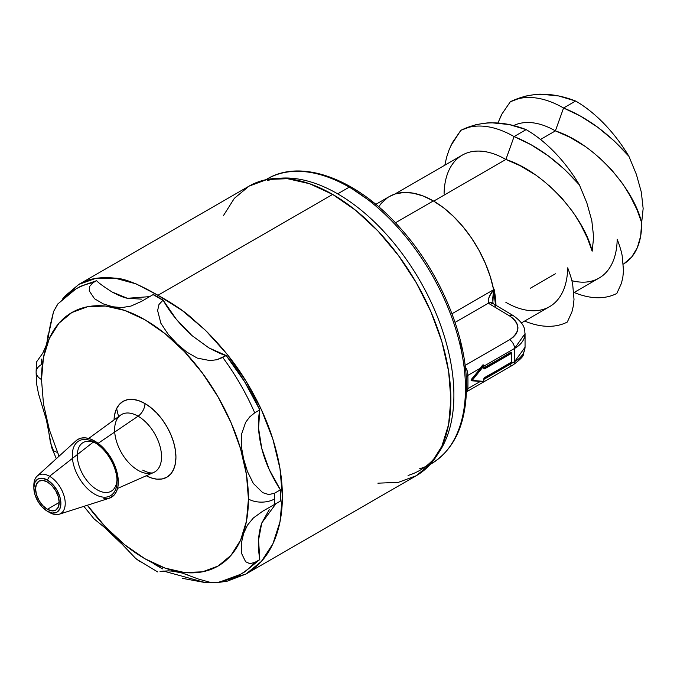 <?xml version="1.0" encoding="UTF-8"?>
<svg xmlns="http://www.w3.org/2000/svg" width="677" height="677" viewBox="0 0 677 677"><rect width="100%" height="100%" fill="white"/><g stroke="black" fill="none" stroke-linecap="round" stroke-linejoin="round"><path stroke-width="1.02" d="M94.662 494.159A31.633 18.262 -120 0 0 114.032 466.605A31.633 18.262 -120 0 0 75.291 444.239A31.633 18.262 -120 0 0 94.662 494.159M36.448 362.017L36.109 372.045A18.372 10.604 0 0 0 41.492 379.552A18.372 10.604 180 0 1 36.109 372.045A18.372 10.604 180 0 1 41.492 364.548A164.706 95.093 60 0 1 41.593 359.098M118.627 416.567A81.815 47.238 60 0 1 116.647 408.468M138.083 470.337A33.165 19.142 -120 0 0 158.393 441.446A33.165 19.142 -120 0 0 117.781 417.997A33.165 19.142 -120 0 0 138.083 470.337A33.165 19.142 -120 0 0 155.888 471.167A33.165 19.142 -120 0 0 159.391 444.247A33.165 19.142 -120 0 0 138.083 416.186A10.671 6.161 120 0 0 144.971 403.534A43.793 25.286 60 0 1 175.918 456.07A43.793 25.286 60 0 1 146.85 476.066M142.754 470.16C151.31 474.408 153.374 472.631 153.603 472.521A33.165 19.142 -120 0 0 160.017 446.346A33.165 19.142 -120 0 0 138.083 416.186L98.123 443.325L138.083 416.186A33.165 19.142 -120 0 0 120.506 415.196L88.679 438.468M107.846 453.285A28.087 16.214 60 0 1 114.286 464.43A28.087 16.214 60 0 0 107.846 453.285M59.161 514.249A22.189 12.812 60 0 1 49.539 512.497L47.373 511.245L49.539 512.497A22.189 12.812 -120 0 0 65.229 503.443A22.189 12.812 -120 0 0 49.539 476.269A22.189 12.812 60 0 1 64.383 497.079A22.189 12.812 60 0 1 59.161 514.249L109.166 498.272A33.435 19.303 -120 0 0 117.028 472.394A33.435 19.303 -120 0 0 94.662 441.032A33.435 19.303 -120 0 0 75.985 440.803L37.15 476.117A22.189 12.812 60 0 1 49.539 476.269L94.662 441.032L49.539 476.269A22.189 12.812 -120 0 0 33.85 485.324L33.85 487.829A19.117 11.044 60 0 1 47.373 480.027L49.539 476.269L47.373 480.027L42.194 478.224L37.81 479.079L34.882 482.447L33.85 487.829L34.882 494.396L37.81 501.158L42.194 507.073L47.373 511.245A19.117 11.044 60 0 1 33.85 487.829M33.892 486.636A22.189 12.812 60 0 1 37.15 476.117M47.373 509.29A16.722 9.656 60 0 1 36.448 494.557A16.722 9.656 60 0 1 39.012 481.152A16.722 9.656 60 0 1 47.373 481.982L51.892 485.637L55.734 490.808L58.29 496.715L59.195 502.461L47.373 509.29L42.846 505.634L39.012 500.464L36.448 494.557L35.551 488.811L36.448 484.106L39.012 481.152L42.846 480.408L47.373 481.982A16.722 9.656 60 0 1 58.29 496.715A16.722 9.656 60 0 1 55.734 510.111L51.892 510.856L47.373 509.29L59.195 502.461L58.29 507.166L55.734 510.111A16.722 9.656 60 0 1 47.373 509.29M134.495 557.484L140.19 561.859M83.863 506.354L94.01 518.827L107.567 529.905L115.623 537.428L136.094 558.863L157.623 571.904M103.894 526.833L121.488 543.673M160.051 571.498L168.615 570.872L173.921 571.27L182.384 573.106L198.183 578.97L210.445 582.415L218.586 582.423L240.31 574.426A164.706 95.093 60 0 1 222.758 580.942M59.026 456.222L49.37 429.819L43.48 404.008L41.492 379.552A146.334 84.49 60 0 1 144.971 319.806A146.334 84.49 60 0 1 248.442 499.025A18.372 10.604 0 0 0 274.422 499.025A164.706 95.093 -120 0 0 274.32 493.347L268.735 494.548L262.727 492.661L253.325 483.429L247.41 471.446L243.618 458.989L241.393 446.71L241.444 434.49L245.641 422.338L249.771 416.846L254.721 412.826A164.706 95.093 -120 0 0 222.758 357.464L216.877 359.732L209.946 360.579L197.295 358.108L186.725 352.048L177.213 343.992L168.319 334.472L160.889 323.31L157.623 310.582L158.968 304.532L162.827 300.241A164.706 95.093 -120 0 0 157.953 297.313A164.706 95.093 -120 0 0 153.087 294.613L141.569 301.35L130.966 306.08L121.767 307.603L112.712 306.757L103.361 303.922L94.552 298.777L89.237 290.873L89.677 286.354L93.155 282.639A164.706 95.093 -120 0 0 76.264 288.783M61.192 301.087A164.706 95.093 60 0 1 75.604 289.155L57.816 303.965L53.576 311.488L46.324 345.101L42.693 353.276L36.465 362.034L42.693 353.276M377.893 483.175L398.33 482.362L416.245 475.728A167.194 96.532 -120 0 0 441.878 341.75A167.194 96.532 -120 0 0 332.652 194.417L157.953 295.274C172.44 303.364 183.171 310.498 190.161 316.667L205.571 330.418C222.115 346.954 235.571 363.82 245.937 380.99C257.971 400.725 266.958 420.155 272.907 439.305C279.229 459.548 282.385 478.605 282.377 496.469C282.385 514.342 279.229 530.116 272.907 543.783C266.958 556.748 257.971 566.835 245.937 574.054L217.207 582.635M215.168 582.753L205.571 582.66L163.512 571.058M78.744 284.467C88.069 278.653 100.188 276.563 115.082 278.179C124.094 278.289 138.387 283.993 157.953 295.274L332.652 194.417A167.194 96.532 -120 0 0 249.051 186.133L78.744 284.467L62.8 298.726L64.806 296.221L78.744 284.467L95.719 278.374L115.082 278.179L136.102 283.883L157.953 295.274L182.231 310.515L205.571 330.418L227.083 354.215L245.937 380.99L261.407 409.729L272.907 439.305L279.982 468.594L282.377 496.469L279.982 521.857L272.907 543.783L261.407 561.411L245.937 574.054L416.245 475.728L430.953 463.525L441.878 446.236L448.606 424.504L450.874 399.185L448.606 371.241L441.878 341.75L430.953 311.843L416.245 282.664L398.33 255.347L377.893 230.925L355.713 210.352L332.652 194.417L309.584 183.721L287.412 178.686L266.966 179.507L249.051 186.133L234.352 198.336L223.427 215.633M239.65 574.798A164.706 95.093 -120 0 0 254.721 562.485L249.813 563.645L245.624 561.741L241.435 553.143L241.393 542.979L243.618 533.468L247.418 525.2L253.367 517.973L262.752 511.186L280.413 501.073L280.413 489.826L269.226 469.525L261.771 448.521C265.147 461.985 271.359 475.753 280.413 489.826L274.32 493.347L268.684 494.54L262.727 492.661L253.325 483.429L247.41 471.446L243.618 458.989L241.393 446.71L241.444 434.49L245.641 422.338L249.771 416.846L254.721 412.826L259.799 409.898C257.488 421.356 258.149 434.228 261.771 448.521L258.563 428.194L259.799 409.898L244.625 381.752L226.16 355.501L208.897 347.893L191.896 335.521L176.282 319.231L163.081 300.089L153.34 294.47L141.569 301.35L130.966 306.08L121.767 307.603L112.712 306.757L103.361 303.922L94.552 298.777L89.237 290.873L89.677 286.354L93.155 282.639L96.549 280.676L79.869 286.684M157.953 295.274L157.953 297.313L157.953 295.274M141.459 299.124L127.394 298.286L112.086 291.999C118.483 295.443 123.586 297.541 127.394 298.286L149.659 296.628M97.928 281.886L96.549 280.676C98.563 282.901 103.742 286.676 112.086 291.999M50.403 324.63L46.781 343.679L48.084 334.7M244.067 572.251L259.799 559.557L254.721 562.485A164.706 95.093 60 0 1 240.31 574.426L244.625 571.938L259.799 559.557L258.563 539.984L261.771 522.999L269.226 509.739M245.937 574.054L227.083 581.23L217.165 582.635M215.21 582.753L205.571 582.66L182.231 578.302M275.937 503.663L261.771 522.999C258.149 533.518 257.488 545.704 259.799 559.557L254.721 562.485L249.771 563.636L245.624 561.741L241.435 553.143L241.393 542.979L243.618 533.468L247.418 525.2L253.367 517.973L262.752 511.186L280.413 501.073L280.413 489.826L274.32 493.347A164.706 95.093 60 0 1 274.422 499.025A164.706 95.093 60 0 1 274.32 504.593A164.706 95.093 -120 0 0 274.422 499.025A18.372 10.604 180 0 1 248.442 499.025A146.334 84.49 60 0 1 193.664 572.827A146.334 84.49 60 0 1 87.333 505.245L105.367 526.816L124.78 544.824L144.971 558.77L165.154 568.13L184.567 572.539L202.457 571.828L218.138 566.014L231.001 555.343L240.563 540.204L246.453 521.188L248.442 499.025L246.453 474.569L240.563 448.758L231.001 422.583L218.138 397.044L202.457 373.129L184.567 351.761L165.154 333.753L144.971 319.806L124.78 310.447L105.367 306.038L87.477 306.749L71.804 312.562L58.933 323.234L49.37 338.373L43.48 357.388L41.492 379.552M36.109 372.045L36.516 383.461L38.564 394.022L46.324 419.588L51.824 447.979L56.335 458.676M184.939 573.918L188.773 575.298M172.212 571.075L181.783 572.928M161.93 571.227L168.522 570.872M48.719 431.765L50.47 442.936L53.585 450.874L56.716 452.177M38.471 393.675L46.459 420.138M162.725 568.908A164.706 95.093 60 0 1 157.953 566.268A164.706 95.093 60 0 1 153.087 563.34M222.758 357.464A164.706 95.093 60 0 1 254.721 412.826L259.799 409.898C250.778 390.502 239.565 372.367 226.16 355.501L216.809 359.749L209.946 360.579L197.295 358.108L186.725 352.048L177.213 343.992L168.319 334.472L160.889 323.31L157.623 310.582L158.968 304.532L163.081 300.089C169.792 312.199 179.397 324.012 191.896 335.521L208.897 347.893C218.163 352.734 223.918 355.273 226.16 355.501L222.758 357.464M47.373 511.245L52.544 513.048L56.927 512.193L59.864 508.825L60.888 503.443L59.864 496.876L56.927 490.114L52.544 484.199L47.373 480.027A19.117 11.044 60 0 1 60.888 503.443A19.117 11.044 60 0 1 47.373 511.245L49.539 512.497M75.926 440.862L77.94 439.373L81.528 438.044L85.615 437.884L90.049 438.891L94.662 441.032L103.708 448.335L111.375 458.676L116.503 470.498L118.306 481.982L117.849 487.051L116.503 491.392L114.32 494.853L109.082 498.297M107.795 498.619L103.708 498.78M97.175 489.801A28.079 16.206 -120 0 0 114.371 465.344A28.079 16.206 -120 0 0 79.979 445.491A28.079 16.206 -120 0 0 97.175 489.801M146.266 475.762L151.005 477.844L156.819 479.164L162.175 478.952L166.864 477.209L170.714 474.018L173.574 469.491L175.335 463.796L175.935 457.17L175.335 449.85L173.574 442.123L170.714 434.287L166.864 426.645L162.175 419.486L156.819 413.097L151.005 407.706L144.971 403.534L138.929 400.733L133.115 399.413L127.767 399.625L123.07 401.359L119.22 404.558L116.359 409.086L114.599 414.781L114.032 419.926A43.793 25.286 60 0 1 144.971 403.534A10.671 6.161 -60 0 1 138.083 416.186A33.165 19.142 -120 0 0 118.653 416.888M48.71 335.496L45.841 346.463M58.036 303.711L53.576 311.488L50.445 324.385M79.92 286.659L75.604 289.155A164.706 95.093 60 0 1 93.155 282.639L96.549 280.676L80.419 286.371M157.953 297.313A164.706 95.093 60 0 1 162.827 300.241L153.087 294.613A164.706 95.093 60 0 1 157.953 297.313M484.377 377.808L484.783 377.47A1.422 0.821 120 0 0 483.776 379.213L483.776 381.405L472.216 380.372L483.784 365.986L483.987 367.89L483.987 365.698L483.454 365.648L483.911 365.368L482.583 365.089L483.454 365.648L471.894 380.034L472.216 380.372L483.784 365.986L483.784 368.178L484.783 368.762L511.66 353.242L511.77 362.026L511.863 352.954L510.907 352.226L484.283 367.89L484.639 368.263L511.507 352.751L511.152 352.37L511.66 352.666L511.262 352.192L511.66 353.242L511.507 352.751L484.639 368.263L484.783 368.762L511.863 352.954L511.66 361.958L484.639 377.8L511.507 362.288L484.783 377.47L483.776 379.213L483.776 381.405L472.216 380.372A0.711 0.559 95.1 0 1 471.894 380.745L483.454 381.777A0.711 0.559 -84.9 0 0 483.776 381.405A0.711 0.559 95.1 0 1 483.454 381.777A0.711 0.575 52.9 0 0 483.903 381.312M483.928 367.924L483.784 368.178A1.422 0.821 120 0 0 484.783 368.762L483.979 367.95M408.07 475.44A164.35 94.89 -120 0 0 453.895 395.123A164.35 94.89 60 0 1 438.087 453.565M471.209 380.584L471.463 380.728A0.711 0.559 -84.9 0 0 472.216 380.372L471.894 380.034L483.454 365.648L483.023 365.343L471.463 379.721L471.894 380.034L471.463 379.721L471.209 380.372L471.209 379.577L483.023 365.343L482.583 365.089L483.911 365.368L483.454 365.648L483.987 365.698L483.987 367.89L483.827 365.436M492.941 302.746L492.738 298.413L493.635 289.705A88.035 50.826 60 0 1 495.513 305.031L493.635 289.705L489.395 296.501L488.168 299.97L488.506 303.11L490.63 302.67L493.254 303.651L492.864 302.179L493.635 289.705L451.982 313.747L493.635 289.705A88.035 50.826 -120 0 0 433.339 200.917L395.419 222.809L433.339 200.917L423.125 195.991L413.182 193.148L403.788 192.471L395.199 193.969L389.224 196.618M279.161 178.305A164.35 94.89 60 0 1 337.679 193.834L349.256 187.157A164.35 94.89 -120 0 0 267.077 179.016L265.833 179.735M278.865 173.93A164.35 94.89 60 0 1 349.256 187.157A164.35 94.89 60 0 1 465.463 388.437A3.554 2.056 0 0 0 466.504 386.965A3.554 2.056 180 0 1 465.463 388.437A164.35 94.89 60 0 1 419.638 468.755M573.851 292.642L599.069 278.078A87.511 50.521 -120 0 0 617.187 239.235C619.87 246.335 621.528 251.836 622.171 255.745L623.517 270.732L622.832 277.367L621.41 283.384L616.815 293.454A109.742 63.359 60 0 1 574.147 292.472A109.742 63.359 -120 0 0 616.815 293.454L621.41 283.384L622.823 277.367L623.517 270.732L622.171 255.745C621.528 251.844 619.87 246.343 617.187 239.235A87.511 50.521 60 0 1 571.862 280.693M465.59 369.684L466.631 369.117L467.824 374.153L467.875 375.397L466.191 377.004L467.875 375.397A337.561 194.891 -60 0 1 467.875 388.623L466.478 389.715L467.875 388.623A337.561 194.891 120 0 0 467.875 375.397L480.382 368.178L482.583 365.089L480.382 368.178L467.875 375.397L467.807 373.806M628.891 156.269A109.742 63.359 -120 0 0 575.645 101.034A109.742 63.359 60 0 1 628.891 156.269C608.978 133.606 587.204 117.51 563.577 107.998L580.485 116.105L597.63 127.174L614.064 140.799L628.891 156.269L636.372 174.37L628.891 156.269M563.569 108.007L555.385 130.881A87.511 50.521 -120 0 0 513.648 125.567A87.511 50.521 60 0 1 555.385 130.881L563.569 108.007A109.742 63.359 -120 0 0 510.323 101.762L525.149 96.193C533.704 94.585 539.18 93.934 541.583 94.247L558.728 95.973L575.628 101.042C552.009 91.784 530.243 92.03 510.323 101.762A109.742 63.359 60 0 1 563.569 108.007L575.628 101.042L563.586 107.998M466.631 369.117A7.159 4.13 60 0 0 465.37 367.586A7.159 4.13 60 0 1 466.631 369.117L467.663 372.291M500.083 117.739L501.919 114.032L510.323 101.762L501.919 114.032L497.917 123.011M511.66 361.958L483.869 378.697M375.803 204.369L389.326 196.558A88.035 50.826 -120 0 1 433.339 200.917L443.562 207.788L453.497 216.428L462.899 226.592L471.488 238.016L479.045 250.38L485.358 263.353L490.266 276.58L493.635 289.705C489.276 295.206 487.567 299.674 488.506 303.11A14.869 8.733 0.9 0 0 490.317 304.413A7.159 4.062 -59.1 0 1 493.897 304.066A7.159 4.062 120.9 0 0 490.317 304.413L509.595 315.939A7.159 4.062 -59.1 0 1 513.183 315.584A7.159 4.062 120.9 0 0 509.595 315.939L513.158 318.52L515.806 321.457L517.431 324.63L517.981 327.913L517.431 331.188L515.806 334.328L513.158 337.214L509.595 339.719L465.107 365.411L509.595 339.719A7.159 4.13 60 0 1 514.571 348.435L514.571 361.662C521.214 357.862 524.709 353.03 525.056 347.174L525.056 333.71C524.709 339.727 521.214 344.635 514.571 348.435L514.571 361.662A7.159 4.13 60 0 1 513.09 364.937A7.159 4.13 60 0 1 509.595 364.632M567.309 322.04A109.742 63.359 60 0 1 524.641 321.05A109.742 63.359 -120 0 0 567.309 322.04L571.896 312.021L573.309 306.038L574.011 299.395L572.7 284.458C572.057 280.523 570.389 274.989 567.69 267.838L567.69 267.838C570.389 274.997 572.057 280.532 572.7 284.458L574.011 299.395L573.309 306.046L571.896 312.021L567.309 322.04M514.071 136.585A109.742 63.359 -120 0 0 460.825 130.339A109.742 63.359 60 0 1 514.071 136.585L526.131 129.62C502.503 120.371 480.738 120.608 460.825 130.339L452.448 142.559L448.953 150.159M446.617 157.199L444.84 165.188L446.575 157.343L449.173 149.6M579.385 184.855A109.742 63.359 -120 0 0 526.139 129.612A109.742 63.359 60 0 1 579.385 184.855L586.857 202.931L591.808 220.668L593.644 237.111L592.172 251.184L593.644 237.111L591.808 220.668L586.857 202.931L579.385 184.855L564.567 169.377L548.125 155.752L530.988 144.683L514.08 136.585C537.699 146.088 559.473 162.184 579.385 184.855M450.941 145.555L460.825 130.339L475.643 124.771C484.199 123.163 489.683 122.512 492.086 122.825L509.222 124.551L526.131 129.62L514.08 136.576L505.897 159.45L514.08 136.585M493.186 303.567A7.159 4.773 131.4 0 0 493.118 303.508A7.159 4.773 131.4 0 0 488.506 303.11L455.071 322.413L488.506 303.11A14.869 8.733 0.9 0 0 490.317 304.413L509.595 315.939C520.52 323.978 520.52 331.908 509.595 339.719A7.159 4.13 -120 0 1 514.571 348.435L525.056 333.617C524.26 331.789 527.171 325.349 513.183 315.584L493.897 304.066A7.159 4.062 -59.1 0 1 495.285 307.29M267.077 179.016C301.747 158.046 357.574 179.253 400.539 228.386C440.236 272.391 466.978 336.689 466.504 386.99C466.114 423.904 454.419 449.469 431.427 463.677A164.35 94.89 -120 0 0 465.463 388.437A164.35 94.89 -120 0 0 349.256 187.157L337.679 193.834A164.35 94.89 60 0 1 453.895 395.123A164.35 94.89 -120 0 0 337.679 193.834A164.35 94.89 -120 0 0 267.297 180.615M387.642 197.608L381.32 203.286L378.697 206.815M467.629 390.841L467.875 388.623L480.128 381.549L467.875 388.623L467.663 390.739L466.631 391.678L467.325 391.323M494.075 289.062L493.321 290.086L494.075 289.062A87.511 50.521 60 0 1 495.979 305.31A87.511 50.521 60 0 0 494.075 289.062L493.821 290.678L494.075 289.062L493.558 289.358L494.075 289.062M584.657 146.13L569.899 137.253L555.402 130.873L540.508 139.47L555.385 130.881C595.946 144.235 634.053 189.729 641.652 222.648L643.15 208.575L641.322 192.124L636.372 174.37L641.322 192.124L643.15 208.575L641.661 222.648L636.998 209.684L630.287 196.169L624.211 186.124M623.949 263.717L631.624 257.116L637.269 247.816L640.654 236.171L641.652 222.648A87.511 50.521 -120 0 1 623.542 263.954L623.348 264.064M592.172 251.184L592.13 251.175C584.513 218.256 546.415 172.813 505.897 159.45L520.385 165.831L535.152 174.708M444.087 193.994A87.511 50.521 60 0 1 505.88 159.467A87.511 50.521 -120 0 0 462.196 155.168L394.733 194.121M555.402 273.779L530.353 288.241M433.712 201.128L505.88 159.467L433.712 201.128M521.417 322.912L549.572 306.664A87.511 50.521 -120 0 0 567.681 267.838A87.511 50.521 60 0 1 505.88 302.365M621.951 182.798L611.39 169.58L598.73 157.089M572.42 211.342L561.859 198.124L549.208 185.65M592.13 251.175L587.467 238.211L580.756 224.696L574.68 214.668M511.77 362.026L484.639 377.8M351.769 188.612L372.248 202.584M460.292 343.408L464.625 369.126M483.987 378.925L483.708 381.684A0.711 0.575 -127.1 0 1 483.454 381.777A0.711 0.559 95.1 0 1 483.023 381.76A0.711 0.559 -84.9 0 0 483.454 381.777L471.894 380.745A0.711 0.559 95.1 0 1 471.649 380.787L471.107 380.55M511.262 352.192L483.996 367.95M525.056 347.259L514.571 361.662L483.987 379.315L514.571 361.662A7.159 4.13 -120 0 1 513.09 364.937C520.139 359.631 523.541 356.204 523.287 354.655L525.056 347.25M467.392 391.264L466.419 392M483.987 366.096L514.571 348.435L483.987 366.096M511.152 352.37L484.03 367.746L511.152 352.37M153.603 472.521L117.536 488.447M144.413 299.742L143.973 299.996M430.183 464.397L431.427 463.677M493.897 304.066L493.144 303.524M483.209 364.844L483.632 365.081M471.649 380.787L483.708 381.684M513.09 364.937L467.105 391.484"/></g></svg>

